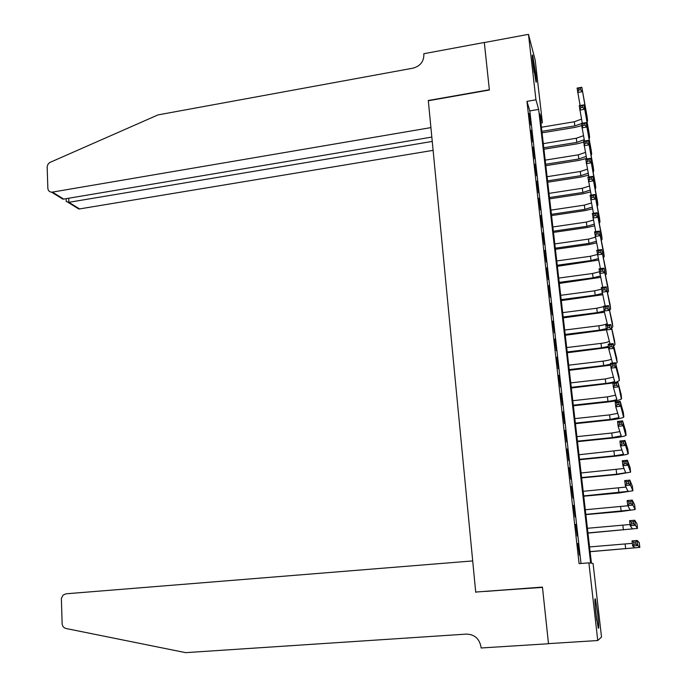 <?xml version="1.0" encoding="UTF-8"?>
<svg xmlns="http://www.w3.org/2000/svg" width="687" height="687" viewBox="0 0 687 687"><rect width="100%" height="100%" fill="white"/><g stroke="black" fill="none" stroke-linecap="round" stroke-linejoin="round"><path stroke-width="1.03" d="M595.972 613.963C594.796 602.782 594.59 597.767 595.363 598.909L597.621 613.062C598.806 624.2 599.012 629.232 598.24 628.167L595.972 613.963M532.923 63.341C532.227 56.944 532.133 54.23 532.64 55.192L535.731 73.844C536.435 80.259 536.53 82.99 536.015 82.045L532.923 63.341M535.216 60.224L542.412 122.793L539.87 113.75L591.43 563.211L593.061 563.434L601.52 637.029L597.767 640.533L588.888 562.859L590.64 563.1L538.651 109.405L535.954 99.813L528.475 34.35L535.216 60.224M540.935 123.033L542.412 122.793M577.767 543.52L579.399 555.13L577.767 543.52M575.603 524.387L577.235 535.997L575.603 524.387M573.456 505.366L575.088 516.976L573.456 505.366M571.318 486.456L572.949 498.066L571.318 486.456M569.197 467.658L570.82 479.268L569.197 467.658M567.084 448.963L568.716 460.573L567.084 448.963M564.989 430.388L566.612 441.999L564.989 430.388M562.902 411.917L564.525 423.527L562.902 411.917M560.824 393.548L562.447 405.158L560.824 393.548M558.763 375.291L560.386 386.901L558.763 375.291M556.71 357.137L558.333 368.747L556.71 357.137M554.675 339.086L556.298 350.696L554.675 339.086M552.649 321.138L554.272 332.748L552.649 321.138M550.631 303.293L552.254 314.904L550.631 303.293M548.63 285.552L550.244 297.162L548.63 285.552M546.637 267.913L548.252 279.515L546.637 267.913M544.654 250.377L546.268 261.97L544.654 250.377M542.687 232.927L544.302 244.529L542.687 232.927M540.729 215.589L542.344 227.182L540.729 215.589M538.78 198.345L540.394 209.939L538.78 198.345M536.839 181.196L538.453 192.781L536.839 181.196M534.915 164.141L536.53 175.726L534.915 164.141M533 147.181L534.615 158.766L533 147.181M531.094 130.315L532.708 141.9L531.094 130.315M581.004 563.477L529.823 110.908L526.955 101.367L579.089 563.632L588.888 562.859M529.205 113.544L530.811 125.128L529.205 113.544M597.767 640.533L548.484 643.633L542.447 587.093L475.705 592.057L428.327 100.749L489.384 90.006L484.318 42.551L528.475 34.35M526.955 101.367L535.954 99.813M529.823 110.908L538.651 109.405M581.64 125.669L575.139 127.37L542.06 132.84M541.416 127.25L574.332 121.762L581.494 119.126M541.888 131.337L574.83 125.876L581.4 123.669M580.094 105.54L577.08 88.091L581.829 87.275L587.093 116.661M580.395 87.927L578.497 88.254L578.712 90.014L580.609 89.688L580.395 87.927L581.829 87.275L587.574 120.629L587.127 122.217M580.609 89.688L582.361 91.663L577.612 92.487L578.712 90.014M578.497 88.254L577.08 88.091M534.151 72.479L533.129 65.067M596.814 620.541L595.243 606.595M595.457 609.026L596.488 618.111M484.335 42.551L489.359 89.757L428.302 100.5L430.921 127.61L52.41 192.111L63.676 199.084L431.831 137.082M57.708 195.391L62.809 199.118L51.577 192.171C49.335 191.922 48.09 190.608 47.85 188.229L47.163 166.786L47.996 164.219L49.576 162.596L158.019 114.901L413.024 68.168C420.195 66.15 423.81 61.632 423.879 54.608L423.793 53.715L484.309 42.474M432.252 141.436L68.88 202.313L79.563 208.925L78.756 208.977L75.338 206.306M433.111 150.35L79.563 208.925M51.577 192.171L52.41 192.111M66.201 200.741L66.227 201.592L68.88 202.313L68.734 198.234M62.809 199.118L63.676 199.084M475.73 592.349L472.699 560.927L65.875 593.817L62.981 595.191L61.375 598.514L62.122 623.573C62.362 626.201 63.616 627.832 65.9 628.476L185.679 652.65L466.447 634.101C474.528 634.393 479.38 638.661 480.994 646.905L481.098 647.987L548.501 643.736L542.481 587.385L485.589 591.327M542.464 587.179L485.597 591.413M583.649 142.175L577.123 143.832L543.941 149.208M543.297 143.643L576.316 138.25L583.452 135.725M543.769 147.757L576.814 142.389L584.225 139.676M582.284 123.239L579.218 105.686L583.976 104.879L589.128 133.287M582.55 105.575L580.644 105.892L580.858 107.661L582.765 107.344L582.55 105.575L583.976 104.879L589.618 137.28L589.137 138.86M582.765 107.344L584.517 109.302L579.751 110.109L580.858 107.661M580.644 105.892L579.218 105.686M586.604 158.414L579.115 160.38L545.83 165.67M545.195 160.131L578.308 154.833L585.41 152.42M545.667 164.262L578.806 158.989L586.2 156.387M584.491 141.041L581.365 123.394L586.14 122.595L591.172 149.998M584.714 123.316L582.799 123.643L583.014 125.42L584.929 125.103L584.714 123.316L586.14 122.595L591.67 154.025L591.146 155.58M584.929 125.103L586.689 127.043L581.906 127.834L583.014 125.42M582.799 123.643L581.365 123.394M588.579 175.125L581.116 177.023L547.728 182.218M547.092 176.705L580.317 171.501L587.376 169.2M547.573 180.861L580.816 175.683L588.184 173.201M586.707 158.946L583.529 141.196L588.321 140.414L593.233 166.812M586.887 141.17L584.972 141.488L585.187 143.274L587.11 142.965L586.887 141.17L588.321 140.414L593.731 170.865L593.173 172.403M587.11 142.965L588.871 144.888L584.07 145.661L585.187 143.274M584.972 141.488L583.529 141.196M590.554 191.931L583.126 193.76L549.634 198.852M549.007 193.373L582.327 188.264L589.352 186.074M549.488 197.555L582.834 192.472L590.176 190.093M588.948 176.954L585.702 159.101L590.511 158.336L595.303 183.712M589.077 159.135L587.153 159.436L587.368 161.239L589.3 160.938L589.077 159.135L590.511 158.336L595.801 187.8L595.2 189.311M589.3 160.938L591.06 162.836L586.243 163.6L587.368 161.239M587.153 159.436L585.702 159.101M592.538 208.831L585.152 210.583L551.549 215.581M550.931 210.128L584.354 205.121L591.327 203.043M551.412 214.335L584.869 209.346L592.168 207.088M591.198 195.074L587.892 177.117L592.718 176.37L597.381 200.707M591.284 177.203L589.352 177.495L589.566 179.307L591.507 179.015L591.284 177.203L592.718 176.37L597.888 204.829L597.243 206.323M591.507 179.015L593.267 180.896L588.433 181.643L589.566 179.307M589.352 177.495L587.892 177.117M594.521 225.825L587.187 227.5L553.482 232.395M552.863 226.976L586.397 222.073L593.293 220.106M553.344 231.201L586.904 226.324L594.169 224.177M593.474 213.296L590.09 195.237L594.933 194.507L599.476 217.805M593.499 195.374L591.559 195.666L591.782 197.487L593.723 197.195L593.499 195.374L594.933 194.507L599.983 221.953L599.287 223.421M593.723 197.195L595.483 199.058L590.64 199.788L591.782 197.487M591.559 195.666L590.09 195.237M596.514 242.915L589.231 244.512L555.422 249.304M554.804 243.919L588.441 239.11L595.268 237.264M555.294 248.17L588.957 243.387L596.17 241.36M595.766 231.631L592.297 213.468L597.158 212.755L601.58 234.988M595.732 213.657L593.783 213.94L594.006 215.778L595.955 215.486L595.732 213.657L597.158 212.755L602.095 239.17L601.34 240.613M595.955 215.486L597.716 217.332L592.855 218.045L594.006 215.778M593.783 213.94L592.297 213.468M598.497 260.098L557.372 266.316M556.753 260.957L590.502 256.251L597.278 254.499M557.243 265.234L591.026 260.553L598.171 258.638M598.085 250.077L594.53 231.811L599.399 231.107L603.701 252.275M597.973 232.043L596.015 232.326L596.239 234.173L598.197 233.889L597.973 232.043L599.399 231.107L604.216 256.483L603.392 257.908M598.197 233.889L599.966 235.71L595.088 236.414L596.239 234.173M596.015 232.326L594.53 231.811M600.49 277.376L559.33 283.413M558.72 278.089L592.58 273.486L599.382 271.794M559.218 282.383L593.096 277.806L600.172 276.019M600.421 268.626L596.763 250.257L601.657 249.57L605.831 269.656M600.223 250.549L598.265 250.824L598.489 252.679L600.455 252.404L600.223 250.549L601.657 249.57L606.346 273.898L605.453 275.298M600.455 252.404L602.224 254.207L597.329 254.886L598.489 252.679M598.265 250.824L596.763 250.257M602.473 294.757L561.305 300.605M560.695 295.316L594.659 290.816L601.494 289.184M561.193 299.635L595.182 295.161L602.164 293.486M602.782 287.295L599.021 268.823L603.925 268.145L607.969 287.132M602.499 269.158L600.532 269.433L600.756 271.296L602.722 271.03L602.499 269.158L603.925 268.145L608.493 291.408L607.514 292.782M602.722 271.03L604.5 272.808L599.588 273.478L600.756 271.296M600.532 269.433L599.021 268.823M604.448 312.233L563.288 317.892M562.687 312.637L596.754 308.24L603.615 306.677M563.185 316.982L597.286 312.611L604.156 311.065M605.17 306.067L601.288 287.492L606.209 286.84L610.125 304.71M604.783 287.887L602.808 288.154L603.031 290.026L605.007 289.768L604.783 287.887L606.209 286.84L610.649 309.013L609.575 310.369M605.007 289.768L606.784 291.528L601.855 292.181L603.031 290.026M602.808 288.154L601.288 287.492M606.423 329.812L565.281 335.273M564.68 330.052L598.866 325.767C603.006 325.209 605.797 324.462 607.239 323.525M565.186 334.423L599.39 330.164L606.286 328.678M607.591 324.96L604.139 310.988L603.564 306.282L608.51 305.638L612.289 322.392M607.076 306.728L605.092 306.986L605.324 308.875L607.308 308.618L607.076 306.728L608.51 305.638L612.821 326.729L611.636 328.051M607.308 308.618L609.086 310.361L604.139 310.988L605.324 308.875M605.092 306.986L603.564 306.282M608.562 347.442L567.29 352.757M566.689 347.57L600.988 343.388C605.092 342.856 607.883 342.152 609.36 341.284M567.196 351.967L601.52 347.811L608.433 346.394M610.047 343.964L606.432 329.923L605.857 325.174L610.82 324.556L614.461 340.168M609.386 325.681L607.402 325.93L607.634 327.836L609.618 327.587L609.386 325.681L610.82 324.556L615.002 344.539L613.697 345.836M609.618 327.587L611.404 329.305L606.432 329.923L607.634 327.836M607.402 325.93L605.857 325.174M610.717 365.183L569.3 370.336M568.716 365.183L603.117 361.113C607.171 360.598 609.962 359.945 611.482 359.138M569.222 369.606L603.65 365.561L610.597 364.204M612.521 363.079L608.742 348.962L608.167 344.187L613.148 343.586L616.651 358.056M611.713 344.754L609.721 344.994L609.953 346.909L611.945 346.669L611.713 344.754L613.148 343.586L613.731 348.361L617.192 362.453L615.732 363.715M611.945 346.669L613.731 348.361L608.742 348.962L609.953 346.909M609.721 344.994L608.167 344.187M612.881 383.011L571.335 388.018M570.742 382.899L605.256 378.941L613.603 377.103M571.258 387.339L605.797 383.406C610.442 382.839 613.362 382.144 614.547 381.337L611.069 368.12L610.485 363.32L615.483 362.736L618.858 376.038M614.058 363.938L612.048 364.179L612.289 366.102L614.29 365.862L614.058 363.938L615.483 362.736L616.076 367.536L619.399 380.469L616.411 382.161M614.29 365.862L616.076 367.536L611.069 368.12L612.289 366.102M612.048 364.179L610.485 363.32M573.302 405.184L607.952 401.363C612.615 400.804 615.552 400.16 616.746 399.413L613.414 387.399L612.821 382.565L617.836 381.998L621.374 399.044C619.562 400.16 615.157 401.131 608.167 401.964L573.37 405.794M572.786 400.71L607.411 396.863L615.732 395.162M616.411 383.243L614.401 383.475L614.633 385.407L616.643 385.184L616.411 383.243L617.836 381.998L621.074 394.123M616.643 385.184L618.429 386.833L613.414 387.399L614.633 385.407M614.401 383.475L612.821 382.565M575.354 423.123L610.125 419.413L618.961 417.593L615.767 406.79L615.174 401.938L620.206 401.38L620.799 406.249L623.598 417.224C621.769 418.246 617.347 419.156 610.331 419.955L575.423 423.673M574.839 418.623L609.584 414.888L617.853 413.325M618.772 402.668L616.763 402.891L616.995 404.841L619.013 404.617L618.772 402.668L620.206 401.38L623.298 412.312M619.013 404.617L620.799 406.249L615.767 406.79L616.995 404.841M616.763 402.891L615.174 401.938M577.423 441.166L612.306 437.567L621.185 435.876L618.137 426.309L617.544 421.423L622.594 420.882L623.186 425.777L625.84 435.506C623.994 436.425 619.545 437.276 612.512 438.048L577.484 441.655M576.908 436.64L611.765 433.025L619.957 431.591M621.16 422.213L619.133 422.428L619.373 424.386L621.4 424.171L621.16 422.213L622.594 420.882L625.539 430.612M621.4 424.171L623.186 425.777L618.137 426.309L619.373 424.386M619.133 422.428L617.544 421.423M579.51 459.311L614.504 455.833L623.427 454.27L620.516 445.94L619.923 441.028L624.99 440.504L625.591 445.434L628.09 453.901C626.226 454.725 621.761 455.507 614.702 456.245L579.553 459.732M578.986 454.76L622.044 449.968M623.556 441.878L621.529 442.084L621.769 444.06L623.796 443.854L623.556 441.878L624.99 440.504L627.789 449.006M623.796 443.854L625.591 445.434L620.516 445.94L621.769 444.06M621.529 442.084L619.923 441.028M581.606 477.559L616.711 474.202L625.677 472.759L622.92 465.7L622.319 460.754L627.403 460.256L628.004 465.211L630.623 472.115L616.9 474.554L581.64 477.92M581.073 472.982L624.088 468.457M625.969 461.664L623.933 461.862L624.174 463.845L626.209 463.648L625.969 461.664L627.403 460.256L630.056 467.521M626.209 463.648L628.004 465.211L622.92 465.7L624.174 463.845M623.933 461.862L622.319 460.754M583.71 495.911L627.935 491.368L625.333 485.58L624.723 480.599L629.833 480.119L630.434 485.108L632.907 490.767L619.116 492.957L583.744 496.212M583.177 491.317L626.055 487.049M628.399 481.578L626.355 481.767L626.596 483.768L628.639 483.571L628.399 481.578L629.833 480.119L632.341 486.13M628.639 483.571L630.434 485.108L625.333 485.58L626.596 483.768M626.355 481.767L624.723 480.599M585.822 514.374L630.219 510.08L627.755 505.589L627.145 500.574L632.272 500.11L632.882 505.125L635.2 509.531L621.34 511.472L585.848 514.606M585.29 509.745L627.858 505.761M630.838 501.613L628.785 501.793L629.034 503.803L631.087 503.623L630.838 501.613L632.272 500.11L634.633 504.859M631.087 503.623L632.882 505.125L627.755 505.589L629.034 503.803M628.785 501.793L627.145 500.574M587.952 532.932L632.504 528.904L630.202 525.718L629.593 520.669L634.728 520.231L635.346 525.28L637.519 528.397L587.969 533.103M587.419 528.286L630.056 524.507M633.302 521.768L631.241 521.948L631.482 523.966L633.543 523.795L633.302 521.768L634.728 520.231L636.935 523.692M633.543 523.795L635.346 525.28L630.202 525.718L631.482 523.966M631.241 521.948L629.593 520.669M590.099 551.609L634.805 547.831L632.658 545.976L632.04 540.901L637.201 540.471L637.828 545.555L639.837 547.384L590.107 551.713M589.558 546.929L632.341 543.348M635.776 542.06L633.706 542.232L633.955 544.267L636.025 544.095L635.776 542.06L637.201 540.471L639.262 542.636L639.837 547.384M636.025 544.095L637.828 545.555L632.658 545.976L633.955 544.267M633.706 542.232L632.04 540.901M574.332 121.762L574.83 125.876M587.067 116.481L587.574 120.629M576.316 138.25L576.814 142.389M589.102 133.106L589.618 137.28M578.308 154.833L578.806 158.989M591.155 149.835L591.67 154.025M580.317 171.501L580.816 175.683M593.216 166.649L593.731 170.865M582.327 188.264L582.834 192.472M595.286 183.558L595.801 187.8M584.354 205.121L584.869 209.346M597.364 200.561L597.888 204.829M586.397 222.073L586.904 226.324M599.459 217.659L599.983 221.953M588.441 239.11L588.957 243.387M601.563 234.851L602.095 239.17M590.502 256.251L591.026 260.553M603.684 252.146L604.216 256.483M592.58 273.486L593.096 277.806M605.814 269.536L606.346 273.898M594.659 290.816L595.182 295.161M607.952 287.02L608.493 291.408M596.754 308.24L597.286 312.611M610.108 304.607L610.649 309.013M598.866 325.767L599.39 330.164M612.272 322.289L612.821 326.729M600.988 343.388L601.52 347.811M614.453 340.074L615.002 344.539M603.117 361.113L603.65 365.561M616.643 357.961L617.192 362.453M605.256 378.941L605.797 383.406M618.85 375.952L619.399 380.469M607.411 396.863L607.952 401.363M621.065 394.046L621.615 398.589M609.584 414.888L610.125 419.413M623.289 412.243L623.848 416.811M611.765 433.025L612.306 437.567M625.531 430.551L626.097 435.137M613.955 451.256L614.504 455.833M627.789 448.954L628.356 453.575M616.162 469.599L616.711 474.202M630.056 467.469L630.623 472.115M618.377 488.045L618.935 492.673M632.332 486.095L632.907 490.767M620.61 506.594L621.168 511.248M634.625 504.825L635.2 509.531M622.851 525.254L623.418 529.935M636.935 523.674L637.519 528.397M625.11 544.027L625.677 548.733M78.756 208.977L68.107 202.39M66.124 198.672L66.227 201.592M612.151 361.654L612.332 363.105M614.358 379.765L614.547 381.337M616.574 397.988L616.746 399.413M618.807 416.305L618.961 417.593M621.048 434.734L621.185 435.876M623.307 453.274L623.427 454.27M625.574 471.917L625.677 472.759M627.849 490.673L627.935 491.368M630.151 509.539L630.219 510.08"/></g></svg>
